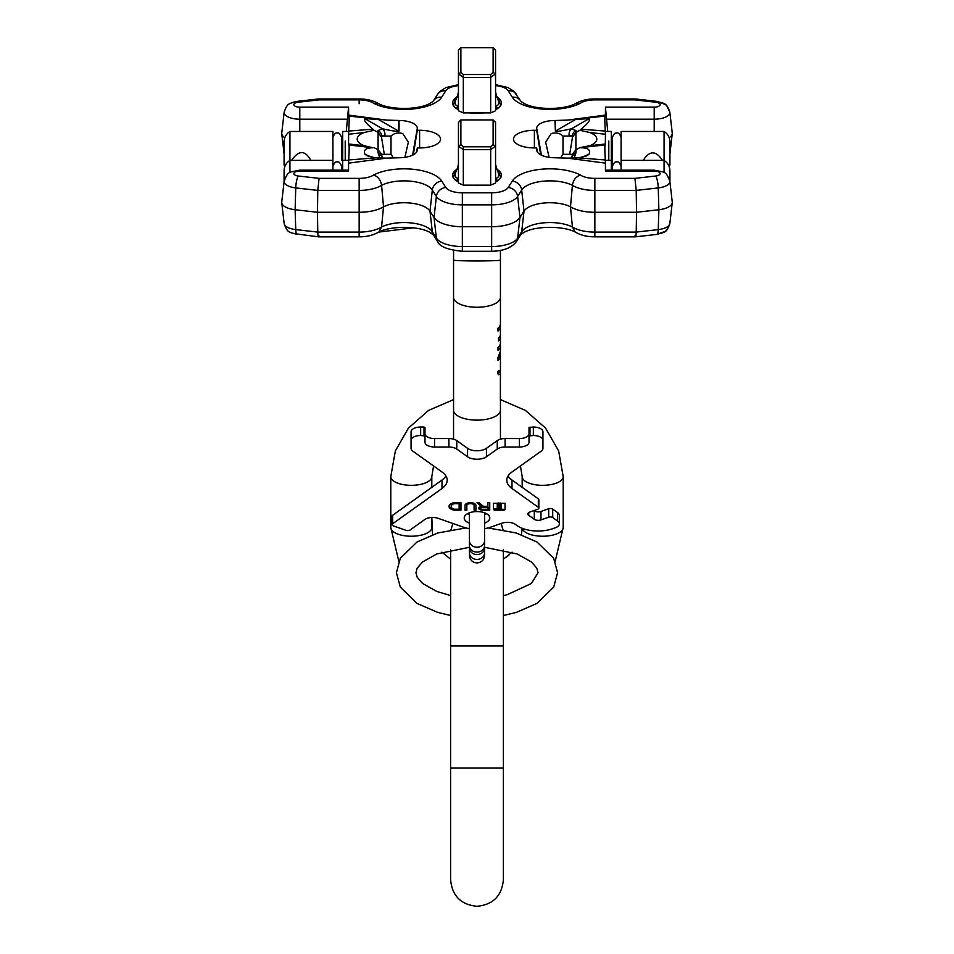 <?xml version="1.0" encoding="UTF-8"?>
<svg xmlns="http://www.w3.org/2000/svg" width="954" height="954" viewBox="0 0 954 954"><rect width="100%" height="100%" fill="white"/><g stroke="black" fill="none" stroke-linecap="round" stroke-linejoin="round"><path stroke-width="1.43" d="M390.794 527.562L398.82 561.322L390.794 527.562L390.794 476.654L390.794 527.562A20.511 8.669 0 0 0 411.305 536.231A20.511 8.669 0 0 0 431.816 527.562L431.816 517.497L432.579 534.681M431.816 487.315L431.816 476.654L431.816 487.315M522.184 487.315L522.184 476.654L520.443 465.957L522.184 476.654A20.511 8.669 180 0 0 542.695 485.324A20.511 8.669 180 0 0 563.206 476.654L558.662 450.968L545.569 428.107L525.439 410.411L500.445 399.607L525.439 410.411L545.569 428.107L558.662 450.968L563.206 476.654L563.206 527.562A20.511 8.669 180 0 1 543.589 536.22A20.511 8.669 180 0 1 522.255 528.313M348.556 134.252L364.166 132.534A20.905 8.836 0 0 0 357.249 139.773A20.905 8.836 0 0 0 364.166 145.7L348.556 143.994L348.687 131.068C349.307 120.729 349.307 115.732 348.687 116.054L348.556 115.088L386.668 120.121L348.687 116.054L348.556 107.158L346.278 131.461M582.071 157.279L589.047 154.202L586.865 155.824L578.529 157.863L605.313 159.962C604.693 149.635 604.693 144.626 605.313 144.948L605.444 143.994L589.834 145.7A20.905 8.836 0 0 0 596.751 139.773A20.905 8.836 0 0 0 589.834 132.534L605.444 134.252L605.313 144.948L579.901 147.643L576.049 149.683L575.93 152.819A7.322 6.189 -177.8 0 0 572.34 157.183L572.209 158.161M534.395 130.281L534.395 147.953A20.905 8.836 0 0 1 513.55 139.773A20.905 8.836 0 0 1 534.395 130.281L536.685 130.281L536.685 128.277A18.46 7.799 0 0 1 554.954 120.478L567.356 120.121L605.444 115.088L605.444 107.158L654.205 107.158A5.939 2.504 0 0 0 660.085 104.976A5.939 2.504 0 0 0 655.744 102.221L634.935 99.872L635.495 98.954L594.855 98.954L594.855 99.872A17.172 7.262 0 0 0 580.294 103.282L575.596 103.569C563.361 110.449 529.923 110.437 520.538 100.814L513.717 91.167L508.041 87.589L495.555 84.656L495.555 73.911L495.555 110.795L490.678 112.906L463.322 112.906L458.445 110.795L458.445 73.911L460.877 72.409L460.877 47.7L493.123 47.7L493.123 72.409L490.678 74.543L463.322 74.543L460.877 72.409M534.395 147.953L536.685 147.953L536.685 149.957A18.46 7.799 0 0 0 536.744 150.529A18.46 7.799 0 0 0 554.954 157.756L567.332 158.125L605.444 163.146L605.444 171.076L605.54 170.17L654.205 170.17L654.205 171.076L605.444 171.076M348.556 163.146L348.687 159.962L375.471 157.863L386.644 158.125L348.556 163.146L348.556 171.076L299.794 171.076A5.939 2.504 0 0 0 293.915 173.258A5.939 2.504 0 0 0 298.256 176.013L319.065 178.374L317.789 190.406L317.467 212.277L295.12 209.737A18.066 7.632 180 0 1 281.752 202.737A18.066 7.632 180 0 1 281.752 201.986L284.161 181.188A15.658 6.618 0 0 0 295.752 187.914L295.12 209.737L295.752 229.604A15.658 6.618 180 0 1 284.161 223.534L281.752 202.737M386.644 158.125L399.046 157.756A18.46 7.799 0 0 0 417.256 150.529A18.46 7.799 0 0 0 417.315 149.957L417.315 147.953L419.605 147.953A20.905 8.836 0 0 0 440.45 139.773A20.905 8.836 0 0 0 419.605 130.281L417.315 130.281L417.315 128.277A18.46 7.799 0 0 0 399.046 120.478L386.668 120.121M470.167 185.148A24.422 10.315 0 0 0 477 185.565A24.422 10.315 0 0 0 483.833 185.148M498.298 180.294L496.402 180.103L496.402 180.807A4.889 2.063 0 0 0 495.555 181.964A24.422 10.315 0 0 0 501.422 175.238A24.422 10.315 0 0 0 497.046 169.347M456.954 169.347A24.422 10.315 0 0 0 452.578 175.238A24.422 10.315 0 0 0 458.445 181.952A4.889 2.063 0 0 0 457.598 180.807L457.598 180.103A2.445 2.075 -125.5 0 1 457.598 178.279C454.438 177.372 454.438 174.045 457.598 168.321L458.445 164.1L458.445 181.964M470.167 112.906A24.422 10.315 0 0 0 477 113.311A24.422 10.315 0 0 0 483.833 112.906M498.298 108.04L496.402 107.862L496.402 108.553A4.889 2.063 0 0 0 495.555 109.722A24.422 10.315 0 0 0 501.422 102.996A24.422 10.315 0 0 0 497.046 97.105M456.954 97.105A24.422 10.315 0 0 0 452.578 102.996A24.422 10.315 0 0 0 458.445 109.698A4.889 2.063 0 0 0 457.598 108.553L457.598 107.862L455.702 108.04M608.783 141.061L608.783 160.367M589.834 132.534L579.901 130.281L581.081 129.195L605.313 131.068L605.444 134.252M605.313 131.068C604.681 120.645 604.681 115.649 605.313 116.054L605.444 115.088L605.206 115.994M567.356 120.121L593.817 117.318M578.529 119.25L589.047 118.69L571.529 128.778A7.322 6.129 84.3 0 0 569.085 135.408L572.34 135.504L572.46 137.304L569.693 154.309M581.081 129.195C588.093 123.304 590.753 119.799 589.047 118.69M589.047 154.202C590.753 149.945 588.093 147.81 581.081 147.798M571.684 158.161L572.46 154.011L576.049 149.683M575.93 152.819L574.153 158.125M578.529 157.863L567.332 158.125M605.313 159.962L605.444 163.146M536.685 147.953L537.496 152.235M536.685 130.281L540.679 154.798M579.901 130.281L575.906 132.367L572.46 137.304M555.383 120.478L555.383 131.103C555.335 131.879 560.725 131.103 571.529 128.778L575.93 130.519A7.322 6.976 176.2 0 0 572.34 135.504M575.441 119.56L555.383 131.103L554.954 120.478M607.722 131.461L605.444 107.158M579.901 147.643L589.834 145.7M373.718 103.282L378.404 103.569C390.639 110.449 424.077 110.437 433.462 100.814L437.504 94.422L433.462 100.814A9.767 8.55 -147.6 0 1 441.702 97.189A38.995 16.48 180 0 1 412.128 109.042A38.995 16.48 180 0 1 373.706 103.282A17.172 7.262 0 0 0 359.145 99.872L319.065 99.872L318.505 98.954L297.159 101.374C290.099 103.736 287.512 101.947 284.161 112.25L284.161 112.25A15.658 6.618 0 0 0 299.794 119.19L347.638 119.19M364.166 145.7L372.919 147.798L348.687 144.948L348.556 143.994L348.687 144.948C349.319 144.543 349.319 149.551 348.687 159.962M345.217 160.367L345.217 141.061M284.161 181.188C288.239 171.028 287.965 172.626 299.794 170.17L299.794 171.076L299.794 170.17L348.46 170.17L348.556 171.076M375.471 157.863L367.135 155.824L364.953 154.202L371.929 157.279M372.919 147.798C365.907 147.81 363.247 149.945 364.953 154.202M348.687 131.068L372.919 129.195L374.099 130.281L364.166 132.534M374.099 130.281L377.951 132.296L378.07 130.519L382.471 128.778L364.953 118.69C363.247 119.799 365.907 123.304 372.919 129.195M364.953 118.69L375.471 119.25M384.307 154.309L381.54 137.304L377.951 132.296M374.099 147.643L378.094 149.754L381.54 154.011L382.315 158.161M381.827 158.161L381.66 157.183L381.791 158.161M417.315 147.953L416.504 152.235M417.315 130.281L413.32 154.798M378.07 130.519A7.322 6.976 3.8 0 1 381.66 135.504L384.915 135.408A7.322 6.129 95.7 0 0 382.471 128.778C393.084 131.08 398.462 131.855 398.617 131.103A7.322 2.015 -0 0 0 399.046 131.115L399.046 120.478M378.559 119.56L398.617 131.103L398.617 120.478M381.54 154.011L381.66 157.183A7.322 6.189 177.8 0 0 378.07 152.819L379.847 158.125M606.362 119.19L654.205 119.19A15.658 6.618 0 0 0 669.839 112.25L672.248 133.047A18.066 7.632 180 0 1 672.248 133.798A18.066 7.632 180 0 1 669.183 137.686M284.817 137.686A18.066 7.632 180 0 1 281.752 133.798A18.066 7.632 180 0 1 281.752 133.047L284.161 112.25M319.065 178.374L359.145 178.374A17.172 7.262 0 0 0 373.706 174.964C378.154 176.705 380.777 180.151 381.576 185.303L383.52 206.768A29.3 12.39 180 0 1 359.145 212.277L317.467 212.277L317.789 232.096L295.752 229.604A9.767 2.29 -83.5 0 0 297.159 234.41C290.099 232.049 287.512 233.837 284.161 223.534M373.706 174.964A38.995 16.48 180 0 1 412.128 169.192A38.995 16.48 180 0 1 441.702 181.045L445.756 187.437A17.172 7.262 0 0 0 462.344 192.815L491.656 192.815A17.172 7.262 0 0 0 508.243 187.437L512.298 181.045A38.995 16.48 180 0 1 541.872 169.192A38.995 16.48 180 0 1 580.294 174.964C575.846 176.705 573.223 180.151 572.424 185.303L570.48 206.768A26.867 11.353 0 0 0 544.102 203.011A26.867 11.353 0 0 0 524.008 211.144L519.954 217.536A29.3 12.39 180 0 1 491.656 226.718L462.344 226.718A29.3 12.39 180 0 1 434.046 217.536L429.992 211.144A26.867 11.353 0 0 0 409.898 203.011A26.867 11.353 0 0 0 383.52 206.768L381.576 226.992A26.891 11.365 180 0 1 359.145 232.096L317.789 232.096C317.921 236.556 318.35 237.832 319.065 235.912M580.294 174.964A17.172 7.262 0 0 0 594.855 178.374L634.935 178.374L636.211 190.406L636.533 212.277L594.855 212.277A29.3 12.39 180 0 1 570.48 206.768L572.424 226.992A29.276 12.378 0 0 0 543.649 222.854A29.276 12.378 0 0 0 521.683 231.727L517.628 238.118A26.891 11.365 180 0 1 491.656 246.549L462.344 246.549A26.891 11.365 180 0 1 436.372 238.118L432.317 231.727A29.276 12.378 0 0 0 410.351 222.854A29.276 12.378 0 0 0 381.576 226.992L378.869 231.953C373.419 235.233 366.849 236.854 359.145 236.83L359.145 190.406A26.891 11.365 0 0 0 381.576 185.303A29.276 12.378 180 0 1 410.351 181.165A29.276 12.378 180 0 1 432.317 190.037L429.992 211.144L432.317 231.727A9.767 8.55 -32.4 0 0 433.462 234.97L437.504 241.362A9.767 8.55 -32.4 0 1 436.372 238.118L434.046 217.536L436.372 196.429A26.891 11.365 0 0 0 462.344 204.86L491.656 204.86A26.891 11.365 0 0 0 517.628 196.429L521.683 190.037A29.276 12.378 180 0 1 543.649 181.165A29.276 12.378 180 0 1 572.424 185.303A26.891 11.365 0 0 0 594.855 190.406L594.855 232.096A26.891 11.365 180 0 1 572.424 226.992L575.131 231.953C580.581 235.233 587.151 236.854 594.855 236.83L594.855 232.096L636.211 232.096C636.079 236.556 635.65 237.832 634.935 235.912M594.855 178.374L594.855 190.406L636.211 190.406L658.248 187.914L658.88 209.737L636.533 212.277L636.211 232.096L658.248 229.604A15.658 6.618 180 0 0 669.839 223.534L669.839 223.534C666.643 233.682 663.865 232.096 656.841 234.41A9.767 2.29 -96.5 0 0 658.248 229.604L658.88 209.737A18.066 7.632 180 0 0 672.248 202.737A18.066 7.632 180 0 0 672.248 201.986L669.839 181.188C665.713 170.921 665.88 172.602 654.205 170.17M635.495 236.83L656.841 234.41L635.495 236.83L594.855 236.83M575.596 232.216C563.361 225.335 529.923 225.347 520.538 234.97C529.923 225.347 563.361 225.335 575.596 232.216L575.131 231.953M512.298 181.045A9.767 8.55 32.4 0 1 521.683 190.037L524.008 211.144L521.683 231.727A9.767 8.55 -147.6 0 1 520.538 234.97L516.496 241.362C511.952 247.694 503.664 250.997 491.656 251.284L462.344 251.284C447.736 249.865 439.448 246.561 437.504 241.362L433.462 234.97C424.077 225.347 390.639 225.335 378.404 232.216L378.869 231.953M359.145 235.912L359.145 236.83L318.505 236.83L292.806 233.444M342.689 170.17L342.689 131.461L348.663 131.461M332.91 170.17L332.91 160.367L289.933 160.367L289.933 172.614M284.077 181.987L284.077 170.79C284.209 166.294 286.164 162.824 289.933 160.367L289.933 131.461C286.164 133.918 284.209 137.4 284.077 141.896L284.077 164.994L284.077 153.797L281.752 133.798M404.866 157.327L408.36 142.206L402.719 133.524C397.985 132.308 394.074 133.155 390.997 136.064L381.755 136.064M381.755 155.192L381.755 154.309L390.997 154.309L393.394 157.923M390.997 136.064L390.997 154.309M332.91 160.367L332.91 131.461L289.933 131.461M291.423 160.582C298.697 149.969 305.197 149.969 310.909 160.582M284.077 141.896L284.077 165.042M605.337 131.461L611.311 131.461L611.311 170.17M572.245 136.064L563.003 136.064C559.926 133.155 556.015 132.308 551.281 133.524L545.64 142.146L549.122 157.327M563.003 136.064L563.003 154.309L572.245 154.309L572.245 155.192M560.606 157.923L563.003 154.309M664.067 131.461L621.09 131.461L621.09 160.367L664.067 160.367L664.067 131.461C667.836 133.918 669.791 137.4 669.923 141.896L669.923 164.994L669.923 141.896M643.091 160.582C649.531 150.327 656.03 150.327 662.577 160.582M621.09 160.367L621.09 170.17M669.577 167.892L669.923 181.987L669.923 170.79C669.791 166.294 667.836 162.824 664.067 160.367L664.067 172.614M669.923 171.875L669.923 181.987M496.569 168.679A2.445 0.751 153 0 0 496.557 168.453C498.012 169.991 499.3 172.865 500.445 177.074L500.17 178.505M495.555 122.386L493.123 119.942L493.123 144.662L495.555 146.153L490.678 149.671L463.322 149.671L458.445 146.153L458.445 122.386L458.445 183.037L463.322 185.148L490.678 185.148L495.555 183.037L495.555 122.434L495.555 164.112L496.557 168.453A2.445 0.751 153 0 0 496.402 168.321C499.371 173.95 499.371 177.265 496.402 178.279L495.555 177.539L495.555 164.1L496.402 168.321M495.555 181.964L495.555 177.539L496.402 180.103A2.445 2.075 -54.5 0 0 496.402 178.279M496.402 106.037L495.555 105.286L495.555 91.846L496.402 96.068C499.371 101.696 499.371 105.023 496.402 106.037A2.445 2.075 -54.5 0 1 496.402 107.862L495.555 105.286L495.555 109.722M496.402 96.736L495.555 91.846L496.557 96.199A2.445 0.751 153 0 0 496.402 96.068M496.557 96.199C498 97.725 499.288 100.599 500.445 104.833L500.17 106.252M495.555 91.846L495.555 96.271M493.123 47.7L495.555 50.145L495.555 73.911L495.555 50.192L495.555 73.911L493.123 72.409M495.555 91.858L495.555 73.923L490.678 77.429L463.322 77.429L458.445 73.911L458.445 91.858M493.123 144.662L490.678 146.797L463.322 146.797L460.877 144.662L458.445 146.153L458.445 164.112L457.598 168.977M458.445 122.386L460.877 119.942L493.123 119.942M457.598 106.037A2.445 2.075 -125.5 0 0 457.598 107.862L458.445 105.286L457.598 106.037C454.438 105.119 454.438 101.804 457.598 96.068L458.445 91.846L458.445 109.722M458.445 73.911L458.445 50.145L460.877 47.7M455.702 180.294L457.598 180.103L458.445 177.539L457.598 178.279M457.598 96.068A2.445 0.751 27 0 0 457.443 96.199L458.445 91.846L457.598 96.736M495.555 164.1L496.402 168.977M460.877 144.662L460.877 119.942M453.83 178.505L453.555 177.074L453.555 178.136M500.445 297.35L500.445 260.084A23.445 0.871 180 0 1 477 260.955A23.445 0.871 180 0 1 453.555 260.084L453.555 297.35A23.445 9.91 180 0 0 477 307.26A23.445 9.91 180 0 0 500.445 297.35L500.445 323.823A23.445 9.91 180 0 1 498 328.224L498 331.05A23.445 9.91 0 0 0 500.445 326.65A23.445 9.91 0 0 0 500.206 325.231M500.445 323.823L500.445 334.174A23.445 9.91 180 0 1 498.501 338.133L498.501 340.96A23.445 9.91 0 0 0 500.445 337L500.445 343.13A23.445 9.91 180 0 1 498 347.53L498 350.356A23.445 9.91 0 0 0 500.445 345.956A23.445 9.91 0 0 0 500.206 344.537M500.445 337A23.445 9.91 0 0 0 500.206 335.593M500.445 350.201A23.445 9.91 180 0 1 500.445 350.333A23.445 9.91 180 0 1 500.051 352.133L498 357.607L498 360.385A23.445 9.91 180 0 0 498.906 359.515L498 359.515M500.266 370.796L500.445 372.334L498 372.334M500.445 369.508A23.445 9.91 180 0 1 500.445 369.639A23.445 9.91 180 0 1 500.051 371.452L499.097 371.535L498.906 370.343A23.445 9.91 180 0 1 498 371.225L498 374.004L498.715 374.791L500.051 374.266A23.445 9.91 0 0 0 500.445 372.465A23.445 9.91 0 0 0 500.445 372.334M499.884 352.634L500.445 353.028L499.729 353.028M498.906 359.515L500.051 354.96A23.445 9.91 0 0 0 500.445 353.159A23.445 9.91 0 0 0 500.445 353.028M500.445 372.465L500.445 377.164A23.445 9.91 180 0 1 500.385 377.867L500.385 400A23.445 9.91 0 0 0 500.445 399.297A23.445 9.91 0 0 0 500.409 398.712L500.385 398.712M500.409 377.736L500.409 398.712M500.445 263.912L500.445 250.485M500.445 289.992L500.445 263.936M500.445 260.084L500.445 262.469M500.445 254.658L500.433 253.192L500.445 254.658M453.83 106.252L453.555 104.833L453.555 105.882M498 350.356L498 347.53M498 331.05L498 328.224M499.097 371.535L498 371.225M499.097 357.881L498 357.607M500.051 374.266L498.262 374.266M499.586 371.833L498 371.833M500.051 354.96L498.942 354.96M499.586 356.295L498.453 356.295M669.923 153.797L672.248 133.798L669.923 153.797L669.923 163.909M495.555 73.923L495.555 84.656M453.555 254.658L453.567 253.192L453.555 254.658M484.441 546.773A7.572 6.559 180 0 1 484.572 547.99A7.572 6.559 180 0 1 477 554.548A7.572 6.559 180 0 1 469.428 547.99A7.572 6.559 180 0 1 469.559 546.773M469.428 540.668L469.428 545.557A7.572 6.559 0 0 0 477 552.104A7.572 6.559 0 0 0 484.572 545.557L484.572 540.668A7.572 6.559 180 0 1 477 547.226A7.572 6.559 180 0 1 469.428 540.668L469.428 512.799M529.017 435.978L529.017 427.511L533.346 427.034A9.6 4.794 0 0 1 542.933 431.84L542.933 440.295A9.6 4.794 180 0 0 533.346 435.501L529.017 435.978L529.017 442.215A9.6 4.794 0 0 1 519.417 447.009L505.095 447.009A9.6 4.794 180 0 0 497.237 449.06L486.433 456.775A11.52 5.76 0 0 1 467.567 456.775L456.763 449.06A9.6 4.794 180 0 0 448.905 447.009L434.583 447.009A9.6 4.794 0 0 1 424.983 442.215L424.983 435.978L420.654 435.501A9.6 4.794 180 0 0 411.067 440.295L411.067 448.38A9.6 4.794 180 0 0 412.796 451.135L442 471.991A28.787 14.393 0 0 1 447.211 480.244A28.787 14.393 0 0 1 442 488.508L392.678 523.722A3.196 1.598 180 0 0 392.106 524.64A3.196 1.598 180 0 0 393.465 525.952L405.832 530.281A3.196 1.598 180 0 0 410.28 529.887L424.792 519.525A9.6 4.794 0 0 1 438.16 518.344L462.988 527.037A24.422 12.211 180 0 0 469.428 528.647M497.237 449.06L497.237 440.605A9.6 4.794 0 0 1 505.095 438.554L519.417 438.554A9.6 4.794 180 0 0 529.017 433.76L529.017 442.215M497.237 440.605L486.433 448.32L486.433 456.775M448.905 447.009L448.905 438.554A9.6 4.794 0 0 1 456.763 440.605L467.567 448.32A11.52 5.76 180 0 0 486.433 448.32M448.905 438.554L434.583 438.554L434.583 447.009M424.983 442.215L424.983 433.76A9.6 4.794 180 0 0 434.583 438.554M424.017 435.501L424.017 427.034L424.983 427.511L424.983 435.978M424.017 427.034L420.654 427.034A9.6 4.794 0 0 0 411.067 431.84L411.067 440.295M392.106 524.64L392.106 516.174A3.196 1.598 0 0 1 392.678 515.267L442 480.041A28.787 14.393 180 0 0 445.935 476.01M557.649 521.099L557.649 512.644A9.6 4.794 0 0 1 559.39 515.398L559.39 523.853A9.6 4.794 180 0 0 557.649 521.099L552.7 517.557A2.874 1.443 180 0 0 548.681 517.211L540.966 519.906A4.794 2.397 0 0 1 534.288 519.322L534.288 510.855A4.794 2.397 180 0 0 540.966 511.451L548.681 508.744A2.874 1.443 0 0 1 552.7 509.102L552.7 517.557M557.649 512.644L552.7 509.102M538.33 507.301L538.33 498.847A2.874 1.443 0 0 1 538.843 499.669L538.843 508.124A2.874 1.443 180 0 0 538.33 507.301L512 488.508A28.787 14.393 0 0 1 506.789 480.244A28.787 14.393 0 0 1 512 471.991L541.204 451.135A9.6 4.794 180 0 0 542.933 448.38L542.933 440.295M538.33 498.847L512 480.041L512 488.508M508.065 476.01A28.787 14.393 180 0 0 512 480.041M467.4 513.729A12.796 6.404 180 0 0 469.428 514.659M484.572 514.659A12.796 6.404 180 0 0 486.6 513.729M484.572 523.126A12.796 6.404 180 0 0 489.796 517.962A12.796 6.404 180 0 0 477 511.559A12.796 6.404 180 0 0 464.204 517.962A12.796 6.404 180 0 0 469.428 523.126M500.683 506.705L499.669 506.705L501.255 507.003L501.255 508.72L497.797 509.019L497.32 506.002M498.811 506.705L497.225 507.003M498.811 506.133L497.225 505.847L497.797 502.996L501.255 503.283L501.255 505.012M500.683 506.133L501.255 504.117L497.225 504.117M499.669 507.313L498.095 507.254L498.095 508.47L500.158 508.577L500.397 507.254L499.669 507.146M499.669 505.525L500.397 505.584L500.397 504.38L498.322 504.261L498.095 505.584L498.811 505.703L499.037 504.583L499.669 505.525L499.443 504.583M499.443 505.417L498.811 505.525M534.288 519.322L528.731 515.351A4.794 2.397 0 0 1 527.86 513.979A4.794 2.397 0 0 1 529.899 512.012L537.615 509.305A2.874 1.443 180 0 0 538.843 508.124M484.572 528.647A24.422 12.211 180 0 0 491.012 527.037L501.995 523.186A9.6 4.794 0 0 1 515.363 524.366L517.032 525.559A25.591 12.796 180 0 0 552.676 528.707L555.288 527.789A9.6 4.794 180 0 0 559.39 523.853M503.843 510.163L505 509.591L505 503.259L493.48 503.259L493.48 509.591L494.637 510.163L503.843 510.163L505 508.756M482.533 507.218L482.533 506.383A2.075 1.037 0 0 0 480.446 507.421L480.446 508.255A2.075 1.037 180 0 1 482.533 507.218L487.911 507.218L487.911 508.482L489.748 508.482L489.748 502.675L487.911 502.675L487.911 506.288L483.296 506.288L479.123 502.675L477 502.675L481.341 506.431A3.828 1.908 180 0 0 478.705 508.255A3.828 1.908 180 0 0 482.533 510.163L489.748 510.163L489.748 509.293L482.533 509.293L489.748 509.293M480.446 508.255A2.075 1.037 180 0 0 482.533 509.293A3.828 1.908 180 0 1 478.801 507.838M466.84 505.429A3.625 1.813 180 0 1 470.465 503.617A3.625 1.813 180 0 1 474.09 505.429L474.09 510.163L475.927 510.163L475.927 505.429A5.462 2.731 180 0 0 470.465 502.698A5.462 2.731 180 0 0 465.003 505.429L465.003 510.163L466.84 510.163L466.84 504.594A3.625 1.813 0 0 1 470.465 502.782A3.625 1.813 0 0 1 474.09 504.594L474.09 509.329L475.927 509.329M460.973 502.675L453.83 502.722A8.061 4.031 180 0 0 448.988 506.419A8.061 4.031 180 0 0 453.83 510.116L460.973 510.163L460.973 509.245L453.901 509.186A6.905 3.458 180 0 1 451.194 506.443A6.905 3.458 180 0 1 453.901 503.7L454.247 502.806L459.124 502.806L459.124 508.434L460.973 508.434L460.973 502.675L460.973 507.611L459.124 507.611M459.124 503.64L453.901 503.7M493.48 508.756L503.843 509.329M501.16 506.002L501.255 507.898M497.225 505.012L497.225 503.283M497.225 507.898L497.225 506.169M498.095 507.635L500.397 507.635M499.669 504.869L500.397 504.761M498.095 504.761L498.811 504.869M487.911 507.659L489.748 507.659L489.748 502.675M482.533 506.383L487.911 506.383L487.911 507.218M477.954 502.675L481.341 506.431M487.911 502.675L487.911 505.465M465.003 509.329L466.84 509.329M451.194 506.443L451.194 505.608A6.905 3.458 0 0 1 453.901 502.865M449.036 506.002A8.061 4.031 180 0 0 453.83 509.281L460.973 509.245M501.255 507.003L501.255 506.169M501.255 504.117L501.255 503.283M474.09 505.429L474.09 504.594M542.933 448.38L542.933 439.925M411.067 448.38L411.067 439.925M503.378 768.077L450.622 768.077L450.622 879.922C452.184 895.949 460.985 904.738 477 906.3C493.015 904.738 501.816 895.949 503.378 879.922L503.378 645.965L450.622 645.965L450.622 549.826M390.794 476.654L395.338 450.968L408.431 428.107L428.561 410.411L453.555 399.607L428.561 410.411L408.431 428.107L395.338 450.968L390.794 476.654A20.511 8.669 0 0 0 411.305 485.324A20.511 8.669 0 0 0 431.816 476.654L433.557 465.957M634.935 178.374L655.744 176.013A5.939 2.504 0 0 0 660.085 173.258A5.939 2.504 0 0 0 654.205 171.076M319.065 99.872L298.256 102.221A5.939 2.504 0 0 0 293.915 104.976A5.939 2.504 0 0 0 299.794 107.158L348.556 107.158M458.445 85.61A17.172 7.262 0 0 0 445.756 90.797L441.702 97.189M580.294 103.282A38.995 16.48 180 0 1 541.872 109.042A38.995 16.48 180 0 1 512.298 97.189L508.243 90.797A17.172 7.262 0 0 0 495.555 85.61M634.935 99.872L594.855 99.872L594.855 98.954L635.471 98.954L656.841 101.374L635.495 98.954M572.46 154.011L572.173 158.161M536.685 149.957L536.887 151.102M536.685 128.277L541.383 155.156M575.93 130.519L576.049 132.296M575.906 132.367L575.906 149.754M654.205 107.158L654.205 131.461M665.296 104.499L666.786 105.834L669.839 112.25C666.643 102.102 663.865 103.688 656.841 101.374L665.212 104.439M655.744 102.221A9.767 2.29 -83.5 0 1 656.841 101.374M512.298 97.189A9.767 8.55 -32.4 0 1 520.538 100.814C529.923 110.437 563.361 110.449 575.596 103.569M508.243 90.797A9.767 8.55 -32.4 0 1 516.496 94.422L513.789 91.238L508.029 87.589M445.756 90.797A9.767 8.55 -147.6 0 0 437.504 94.422L440.211 91.238L445.971 87.589L458.445 84.656M359.145 99.872L359.145 103.688M298.256 102.221A9.767 2.29 -96.5 0 0 297.159 101.374L292.806 102.34M299.794 107.158L299.794 131.461M378.094 132.367L378.094 149.754M417.315 149.957L417.113 151.102M419.605 130.281L419.605 147.953M417.315 128.277L412.617 155.156M381.54 137.304L381.66 135.504M377.951 149.683L378.07 152.819M298.256 176.013A9.767 2.29 96.5 0 0 295.752 187.914L317.789 190.406L359.145 190.406L359.145 178.374M441.702 181.045A9.767 8.55 147.6 0 0 432.317 190.037L436.372 196.429A9.767 8.55 147.6 0 1 445.756 187.437M462.344 192.815L462.344 251.284M491.656 192.815L491.656 251.284M508.243 187.437A9.767 8.55 32.4 0 1 517.628 196.429L519.954 217.536L517.628 238.118A9.767 8.55 -147.6 0 1 516.496 241.362L513.789 244.546L508.029 248.195M655.744 176.013A9.767 2.29 83.5 0 1 658.248 187.914A15.658 6.618 0 0 0 669.839 181.188M482.414 251.284A23.445 9.91 180 0 1 477 251.546A23.445 9.91 180 0 1 471.586 251.284M463.322 112.906L463.322 74.543M490.678 74.543L490.678 112.906M490.678 185.148L490.678 146.797M463.322 185.148L463.322 146.797M500.445 399.297L500.445 410.232A23.445 9.91 180 0 1 477 420.13A23.445 9.91 180 0 1 453.555 410.232L453.555 439.162M484.572 547.286L484.572 552.879A7.572 6.559 180 0 1 477 559.438A7.572 6.559 180 0 1 469.428 552.879L469.547 554.035M494.637 510.163L494.637 509.329M500.683 503.831L500.683 502.996M497.797 503.831L497.797 502.996M500.158 508.577L500.158 507.755M498.322 508.577L498.322 507.755M500.158 505.703L500.158 504.869M499.037 505.417L499.037 504.583M498.322 505.703L498.322 504.869M482.533 510.163L482.533 509.329M454.247 503.64L454.247 502.806M454.295 510.163L454.295 509.329M453.83 510.116L453.83 509.281M529.983 435.501L529.983 427.034M533.346 435.501L533.346 427.034M548.681 508.744L548.681 517.211M540.966 519.906L540.966 511.451M528.731 515.351L528.731 512.596M392.678 523.722L392.678 515.267M442 480.041L442 488.508M420.654 435.501L420.654 427.034M456.763 449.06L456.763 440.605M467.567 448.32L467.567 456.775M505.095 447.009L505.095 438.554M519.417 438.554L519.417 447.009M501.136 523.484L503.02 529.828M503.378 645.965L503.378 549.826M452.864 523.484L450.98 529.828M450.622 645.965L450.622 768.077M441.952 552.139L450.622 559.199L441.952 552.139M503.378 559.199L512.048 552.139M521.421 534.681L522.172 528.277L521.421 534.681M555.18 561.322L563.206 527.562L555.18 561.322M593.674 117.342L605.182 116.006M575.131 103.831C580.581 100.552 587.151 98.918 594.855 98.954M378.869 103.831C373.419 100.552 366.849 98.918 359.145 98.954L318.529 98.954L359.145 98.954M665.296 231.285L666.786 229.95L669.839 223.534L672.248 202.737M348.663 160.367L342.689 160.367M332.91 166.318C334.305 162.8 335.748 161.345 337.263 161.977C338.777 161.345 340.22 162.8 341.604 166.318L341.604 169.717L342.689 167.689M341.604 140.81L342.689 138.795M341.604 169.466L341.604 166.068L342.677 167.892M612.396 166.33L612.396 137.424L612.396 140.81L611.311 138.795M612.396 166.068L611.323 167.892M605.337 160.367L611.311 160.367M612.396 170.17L612.396 166.318L612.396 169.717L611.311 167.689M341.604 160.212L341.604 137.424C340.22 133.894 338.777 132.451 337.263 133.071C335.748 132.451 334.305 133.894 332.91 137.424M341.604 170.17L341.604 166.318M612.396 137.424C613.78 133.894 615.223 132.451 616.737 133.071C618.252 132.451 619.695 133.894 621.09 137.424M612.396 166.318C613.78 162.8 615.223 161.345 616.737 161.977C618.252 161.345 619.695 162.8 621.09 166.318M500.445 177.074L500.445 178.136M500.445 105.882L500.445 104.833M453.555 177.074C454.653 172.936 455.952 170.062 457.443 168.453L458.445 164.1M453.555 410.232L453.555 250.485M500.445 345.956L500.445 350.333M500.445 353.159L500.445 369.639M500.445 410.232L500.445 439.162M457.443 96.199C455.964 97.785 454.676 100.659 453.555 104.833M508.887 555.156L506.204 557.291M378.404 103.569C390.639 110.449 424.077 110.437 433.462 100.814M440.283 91.167L445.971 87.589M656.841 234.41L665.212 231.345M378.619 232.108L413.392 227.839M428.93 231.846L433.462 234.97M284.423 167.892L284.077 170.742M503.378 615.521L516.46 612.361L537.078 603.357L553.69 587.092L557.589 572.71L553.678 558.305L537.007 542.003L516.245 532.988L488.031 527.932M503.378 595.582L507.301 594.652L531.438 583.454L538.056 572.71L536.78 568.119L531.438 561.966L517.199 553.964L484.525 547.274M450.622 615.521L437.755 612.42L416.993 603.405L400.322 587.104L396.411 572.71L400.322 558.305L416.993 542.003L437.755 532.988L465.969 527.932M469.475 547.274L436.801 553.964L422.562 561.966L417.22 568.119L415.944 572.71L417.22 577.289L422.562 583.454L436.801 591.456L450.622 595.582M469.428 547.286L469.428 552.879M484.453 554.035L484.572 555.371C484.119 559.962 481.603 562.49 477 562.932C472.397 562.49 469.881 559.962 469.428 555.371M484.572 552.879L484.572 555.371M484.572 540.668L484.572 512.799"/></g></svg>
